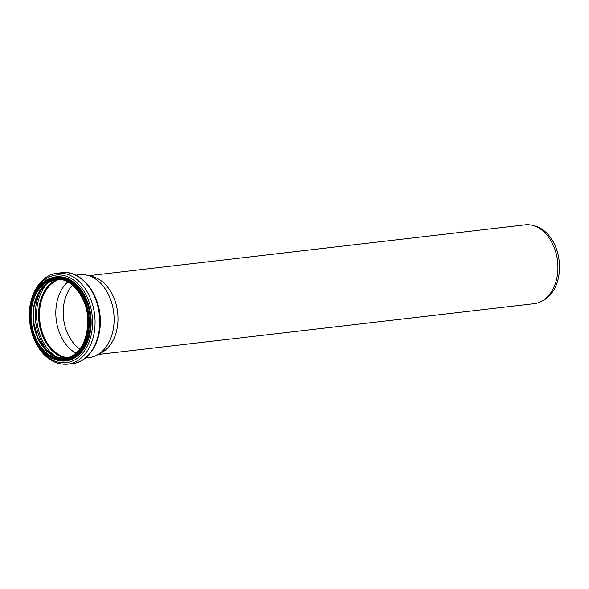 <?xml version="1.0" encoding="UTF-8"?>
<svg xmlns="http://www.w3.org/2000/svg" width="589" height="589" viewBox="0 0 589 589"><rect width="100%" height="100%" fill="white"/><g stroke="black" fill="none" stroke-linecap="round" stroke-linejoin="round"><path stroke-width="0.88" d="M88.939 275.689L525.079 224.843A39.669 28.066 83.4 0 1 532.728 225.418L534.893 225.992A38.822 27.469 83.4 0 1 559.55 266.927A38.822 27.469 83.4 0 1 543.551 300.28L541.578 301.332A39.669 28.066 83.4 0 1 534.267 303.652L98.12 354.49M532.728 225.418A39.669 28.066 83.4 0 1 557.93 267.251A39.669 28.066 83.4 0 1 541.578 301.332M79.898 349.019A37.703 26.682 83.4 0 1 72.454 285.209M75.812 275.181L79.581 274.739A41.694 29.502 83.4 0 1 87.621 275.343L92.775 276.705A39.669 28.066 83.4 0 1 117.977 318.539A39.669 28.066 83.4 0 1 101.625 352.62L96.92 355.138A41.694 29.502 83.4 0 1 89.233 357.567L85.464 358.009M76.055 353.223A39.919 28.25 83.4 0 1 56.183 319.444A39.919 28.25 83.4 0 1 67.757 281.998M68.442 357.788A39.919 28.25 83.4 0 1 39.853 321.351A39.919 28.25 83.4 0 1 59.29 279.311M59.121 279.289A39.986 28.294 83.4 0 0 39.772 321.358A39.986 28.294 83.4 0 0 68.28 357.847A39.986 28.294 83.4 0 1 39.809 321.351A39.986 28.294 83.4 0 1 59.143 279.296M87.621 275.343A41.694 29.502 83.4 0 1 114.111 319.312A41.694 29.502 83.4 0 1 96.92 355.138M66.638 358.326A40.567 28.699 83.4 0 1 38.918 321.454A40.567 28.699 83.4 0 1 57.413 279.201M57.612 357.707A43.107 30.503 83.4 0 1 36.974 321.682A43.107 30.503 83.4 0 1 48.769 281.881M51.515 354.799A43.976 31.121 83.4 0 1 43.505 286.114M65.136 358.635A39.986 28.294 83.4 0 1 33.367 322.102A39.986 28.294 83.4 0 1 55.881 279.245L46.008 283.81L38.3 293.477L33.948 306.891L33.639 322.073L37.431 336.768L44.749 348.828L54.475 356.47L65.143 358.635M64.194 358.767A39.986 28.294 83.4 0 1 31.46 322.323A39.986 28.294 83.4 0 1 54.932 279.333C71.262 276.609 88.328 298.505 87.857 322.131C86.76 343.306 78.874 355.52 64.194 358.767M88.048 322.183A40.619 28.743 83.4 0 1 44.771 352.524A40.619 28.743 83.4 0 1 44.528 282.602A40.619 28.743 83.4 0 1 88.048 322.183M88.409 322.22A41.127 29.097 83.4 0 1 44.595 352.936A41.127 29.097 83.4 0 1 44.344 282.153A41.127 29.097 83.4 0 1 88.409 322.22M89.307 322.212A41.76 29.546 83.4 0 1 64.392 360.527C51.295 361.153 41.134 353.51 33.904 337.593C22.78 312.847 34.376 278.847 54.725 277.574A41.76 29.546 83.4 0 1 89.307 322.212M54.725 277.574L55.727 277.456A41.76 29.546 83.4 0 1 90.308 322.095A41.76 29.546 83.4 0 1 65.394 360.409L64.392 360.527M47.827 279.584A42.32 29.943 83.4 0 1 91.148 322.087A42.32 29.943 83.4 0 1 57.221 360.159M30.51 305.853A44.079 31.195 83.4 0 1 64.525 275.704A44.079 31.195 83.4 0 1 92.554 322.205A44.079 31.195 83.4 0 1 69.701 361.97A44.079 31.195 83.4 0 1 34.324 338.579M95.072 322.176A45.751 32.373 83.4 0 1 67.779 364.157C56.316 365.003 46.575 359.518 38.572 347.709C33.19 339.271 30.149 329.649 29.45 318.833C27.757 296.031 40.273 274.798 57.185 273.267A45.751 32.373 83.4 0 1 95.072 322.176M99.725 321.631A45.751 32.373 83.4 0 1 72.44 363.612C88.431 362.11 100.66 343.034 100.277 321.484C100.778 294.831 81.547 269.696 61.845 272.722A45.751 32.373 83.4 0 1 99.725 321.631M67.779 364.157L72.44 363.612M57.185 273.267L61.845 272.722"/></g></svg>
